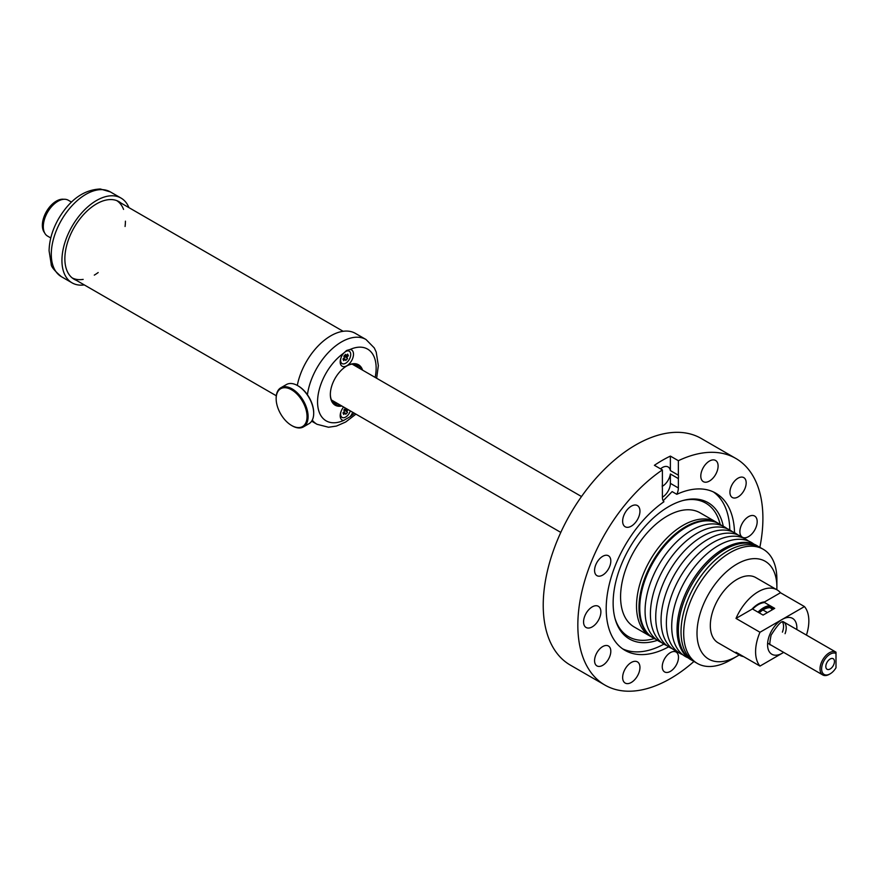<?xml version="1.0" encoding="UTF-8"?>
<svg xmlns="http://www.w3.org/2000/svg" width="880" height="880" viewBox="0 0 880 880"><rect width="100%" height="100%" fill="white"/><g stroke="black" fill="none" stroke-linecap="round" stroke-linejoin="round"><path stroke-width="1.32" d="M606.584 661.936A11.484 6.633 120 0 0 608.432 646.008A11.484 6.633 120 0 0 598.796 649.979A11.484 6.633 120 0 0 596.948 665.907A11.484 6.633 120 0 0 606.584 661.936M759.847 547.338A130.856 75.548 120 0 0 735.801 458.436L701.184 438.449A130.856 75.548 120 0 0 591.404 483.615A130.856 75.548 120 0 0 570.328 665.104L604.945 685.091A130.856 75.548 120 0 0 693.968 661.452M734.525 532.719A90.75 52.393 120 0 0 715.748 493.163A90.75 52.393 120 0 0 676.819 494.318A11.297 6.523 120 0 0 678.37 487.971L678.37 478.599A11.484 6.633 120 0 0 678.491 477.048A11.484 6.633 120 0 0 678.37 475.211L678.37 460.702A130.856 75.548 120 0 1 735.801 458.436M678.37 475.211L670.373 470.602L670.373 456.093A130.856 75.548 120 0 0 662.387 460.306A130.856 75.548 120 0 0 654.401 465.311L662.387 469.92L662.387 484.44A11.484 6.633 120 0 0 662.255 485.98A11.484 6.633 120 0 0 662.387 487.817L662.387 497.2A11.297 6.523 120 0 0 663.927 501.754A90.75 52.393 120 0 0 639.606 524.491A90.75 52.393 120 0 0 624.998 650.353A90.75 52.393 120 0 0 668.646 646.833M662.387 469.92A130.856 75.548 120 0 0 626.01 503.602A130.856 75.548 120 0 0 604.945 685.091M744.381 520.267A12.243 7.062 120 0 0 742.412 537.24A12.243 7.062 120 0 0 752.675 533.016A12.243 7.062 120 0 0 754.644 516.043A12.243 7.062 120 0 0 744.381 520.267M718.102 466.29A12.243 7.062 120 0 0 715.572 460.449A12.243 7.062 120 0 0 706.233 463.628A12.243 7.062 120 0 0 700.799 475.805A12.243 7.062 120 0 0 703.329 481.646A12.243 7.062 120 0 0 712.668 478.467A12.243 7.062 120 0 0 718.102 466.29M635.8 505.032A12.243 7.062 120 0 0 624.492 513.92A12.243 7.062 120 0 0 625.185 526.768A12.243 7.062 120 0 0 626.802 527.296A12.243 7.062 120 0 0 638.099 518.419A12.243 7.062 120 0 0 637.417 505.571A12.243 7.062 120 0 0 635.8 505.032M588.071 610.511A12.243 7.062 120 0 0 586.102 627.484A12.243 7.062 120 0 0 596.376 623.26A12.243 7.062 120 0 0 598.345 606.287A12.243 7.062 120 0 0 588.071 610.511M622.644 677.237A12.243 7.062 120 0 0 625.185 683.067A12.243 7.062 120 0 0 634.513 679.888A12.243 7.062 120 0 0 639.947 667.711A12.243 7.062 120 0 0 637.417 661.87A12.243 7.062 120 0 0 628.078 665.049A12.243 7.062 120 0 0 622.644 677.237M678.491 657.536A11.484 6.633 120 0 0 676.115 652.058A11.484 6.633 120 0 0 667.359 655.039A11.484 6.633 120 0 0 662.255 666.468A11.484 6.633 120 0 0 664.631 671.946A11.484 6.633 120 0 0 673.398 668.965A11.484 6.633 120 0 0 678.491 657.536M734.162 481.58A11.484 6.633 120 0 0 732.314 497.508A11.484 6.633 120 0 0 741.95 493.548A11.484 6.633 120 0 0 743.798 477.62A11.484 6.633 120 0 0 734.162 481.58M598.466 576.158A11.484 6.633 120 0 0 609.081 567.82A11.484 6.633 120 0 0 608.432 555.764A11.484 6.633 120 0 0 606.925 555.269A11.484 6.633 120 0 0 596.31 563.607A11.484 6.633 120 0 0 596.948 575.663A11.484 6.633 120 0 0 598.466 576.158M670.373 456.093L678.37 460.702M662.387 497.2A11.297 6.523 120 0 0 670.373 483.362L670.373 473.979L678.37 478.599M663.179 500.753L672.122 491.601L676.819 494.318M729.828 529.991A90.75 52.393 120 0 0 713.339 491.909M622.71 648.89A90.75 52.393 120 0 0 663.927 644.127M670.373 470.602A11.484 6.633 120 0 0 668.129 466.961A11.484 6.633 120 0 0 660.528 468.853M662.255 486.354A11.484 6.633 120 0 0 670.373 473.979M657.415 640.31A78.705 45.441 -60 0 1 615.197 619.113A78.705 45.441 -60 0 1 642.103 529.848A78.705 45.441 -60 0 1 683.793 500.291A78.705 45.441 -60 0 1 723.261 526.262M720.181 524.447A77.143 44.539 120 0 0 682.836 500.544M614.933 618.167A77.143 44.539 120 0 0 654.313 638.55M717.288 522.797A65.901 38.049 120 0 0 716.078 522.049L700.128 512.842A65.901 38.049 120 0 0 644.842 535.59A65.901 38.049 120 0 0 634.227 626.989L650.177 636.196A65.901 38.049 120 0 0 651.431 636.867M716.078 522.049A65.901 38.049 120 0 0 660.781 544.797A65.901 38.049 120 0 0 650.177 636.196M664.015 546.667A65.901 38.049 120 0 0 653.4 638.055A65.901 38.049 120 0 0 656.172 639.408A65.901 38.049 -60 0 1 657.778 554.983A65.901 38.049 -60 0 1 721.853 525.635A65.901 38.049 120 0 0 719.301 523.908A65.901 38.049 120 0 0 664.015 546.667M719.301 523.908L718.531 523.468A65.901 38.049 120 0 0 663.245 546.216A65.901 38.049 120 0 0 652.641 637.615L653.4 638.055M757.24 545.831A65.901 38.049 120 0 0 695.057 576.499A65.901 38.049 120 0 0 691.35 659.945M688.127 657.855A65.901 38.049 -60 0 1 689.733 573.43A65.901 38.049 -60 0 1 753.808 544.082M682.803 654.775A65.901 38.049 -60 0 1 684.409 570.35A65.901 38.049 -60 0 1 748.484 541.013M677.479 651.706A65.901 38.049 -60 0 1 679.085 567.281A65.901 38.049 -60 0 1 743.16 537.933M672.155 648.626A65.901 38.049 -60 0 1 673.75 564.201A65.901 38.049 -60 0 1 737.836 534.864M666.82 645.557A65.901 38.049 -60 0 1 668.426 561.132A65.901 38.049 -60 0 1 732.512 531.784M661.496 642.477A65.901 38.049 -60 0 1 663.102 558.052A65.901 38.049 -60 0 1 727.188 528.715M771.639 607.915A19.58 11.308 -60 0 1 772.794 609.477M759.253 612.876A19.58 11.308 -60 0 1 773.366 608.608A19.58 11.308 -60 0 1 773.817 608.894M770.242 607.706A18.832 10.868 -60 0 1 772.2 609.829M50.776 237.952L47.586 236.115A20.713 11.957 -60 0 1 44.33 219.813A20.713 11.957 -60 0 1 68.299 200.233L71.489 202.081M758.626 612.513A20.713 11.957 -60 0 1 772.189 606.914A20.713 11.957 120 0 0 758.626 612.513M44.517 232.694A19.767 11.418 -60 0 1 45.111 214.126A19.767 11.418 -60 0 1 63.8 199.287M769.978 605.638A21.846 12.606 120 0 0 757.999 612.15M764.654 602.569A21.846 12.606 120 0 0 752.675 609.081M739.167 654.962A56.485 32.615 -60 0 1 736.945 656.315A56.485 32.615 -60 0 1 698.72 645.623A56.485 32.615 -60 0 1 725.373 572.726A56.485 32.615 -60 0 1 775.17 574.761A56.485 32.615 -60 0 1 776.886 587.136A56.485 32.615 -60 0 1 776.82 589.732M736.945 656.315L730.29 660.154A65.901 38.049 -60 0 1 697.334 663.421A65.901 38.049 -60 0 1 685.685 647.68A65.901 38.049 -60 0 1 706.343 574.013A65.901 38.049 -60 0 1 763.235 549.274A65.901 38.049 -60 0 1 774.895 565.015A65.901 38.049 -60 0 1 776.886 579.447L776.886 587.136M763.235 549.274L760.573 547.745A65.901 38.049 120 0 0 703.681 572.473A65.901 38.049 120 0 0 683.023 646.151A65.901 38.049 120 0 0 694.672 661.881L697.334 663.421M693.374 661.067A65.901 38.049 -60 0 1 692.01 660.341A65.901 38.049 -60 0 1 680.361 644.611A65.901 38.049 -60 0 1 701.019 570.933A65.901 38.049 -60 0 1 757.911 546.205A65.901 38.049 -60 0 1 759.22 547.019M757.911 546.205L756.58 545.435A65.901 38.049 120 0 0 699.688 570.163A65.901 38.049 120 0 0 679.03 643.841A65.901 38.049 120 0 0 690.679 659.582L692.01 660.341M764.632 601.898A22.594 13.046 120 0 0 751.861 609.268M376.64 378.257L378.345 365.629L376.211 352.088L374.275 347.93L366.003 339.504L355.344 333.355A48.95 28.259 120 0 0 314.281 350.251A48.95 28.259 120 0 0 297.297 385.429M361.185 369.336A22.594 13.046 120 0 0 357.61 365.101A22.594 13.046 120 0 0 346.577 366.069M358.259 367.642A22.594 13.046 120 0 0 356.048 364.419M330.341 394.196A22.594 13.046 120 0 0 335.016 404.228A22.594 13.046 120 0 0 340.472 405.207M333.652 403.227A22.594 13.046 120 0 0 337.546 403.513M362.593 370.15A23.342 13.475 120 0 0 346.852 365.915A23.342 13.475 120 0 0 338.932 372.812A23.342 13.475 120 0 0 330.341 394.504A23.342 13.475 120 0 0 341.88 406.021M343.618 407.022A9.416 5.434 120 0 0 340.186 415.723A9.416 5.434 120 0 0 343.596 420.464L350.097 416.713A9.416 5.434 120 0 0 352.671 412.247M343.662 366.652A9.416 5.434 120 0 0 352.671 358.424A9.416 5.434 120 0 0 350.097 349.481L346.808 350.405L343.596 353.232A9.416 5.434 120 0 0 340.186 361.911A9.416 5.434 120 0 0 343.662 366.652M73.623 278.751A44.814 25.872 -60 0 1 72.853 278.432M117.579 200.959A44.814 25.872 -60 0 1 118.25 201.465M84.304 284.922A48.95 28.259 -60 0 1 79.948 285.12A48.95 28.259 -60 0 1 72.072 282.854A48.95 28.259 -60 0 1 68.838 232.507A48.95 28.259 -60 0 1 113.146 195.8A48.95 28.259 -60 0 1 121.022 198.066A48.95 28.259 -60 0 1 128.931 207.625M76.285 280.291A44.814 25.872 -60 0 1 74.14 279.268A44.814 25.872 -60 0 1 71.181 233.178A44.814 25.872 -60 0 1 111.738 199.584A44.814 25.872 -60 0 1 118.954 201.652A44.814 25.872 -60 0 1 120.912 203.005M356.202 366.454A21.56 12.452 120 0 0 353.716 364.045M332.156 401.379A21.56 12.452 120 0 0 335.489 402.336M343.123 331.287L116.809 200.629L343.123 331.287M276.287 395.769L72.182 277.926L276.287 395.769M116.732 200.607A44.627 25.762 -60 0 1 123.563 209.407M125.433 221.177A44.627 25.762 -60 0 1 125.07 226.49M98.175 272.547A44.627 25.762 -60 0 1 94.292 275.121M83.16 279.389A44.627 25.762 -60 0 1 72.127 277.871M283.987 418.77A21.846 12.606 60 0 1 276.155 398.728A21.846 12.606 60 0 1 299.2 396.517A21.846 12.606 60 0 1 306.526 420.816A21.846 12.606 60 0 1 291.599 425.48A21.846 12.606 60 0 1 283.987 418.77M276.155 398.431A22.594 13.046 60 0 1 276.155 398.112A22.594 13.046 60 0 1 280.83 387.772A22.594 13.046 60 0 1 300.003 395.835A22.594 13.046 60 0 1 303.424 426.91A22.594 13.046 60 0 1 292.127 425.788A22.594 13.046 60 0 1 291.863 425.634M297.99 385.825A21.846 12.606 60 0 1 298.254 385.968A21.846 12.606 60 0 1 305.866 392.678A21.846 12.606 60 0 1 313.698 412.72A21.846 12.606 60 0 1 313.698 413.028M280.83 387.772L286.418 384.549A22.594 13.046 60 0 1 297.726 385.66A22.594 13.046 60 0 1 305.591 392.601A22.594 13.046 60 0 1 313.698 413.336A22.594 13.046 60 0 1 309.012 423.676L303.424 426.91M343.937 410.168L347.963 409.53M344.201 409.596L347.512 412.423L345.785 414.249L343.75 412.071M344.333 409.453L346.896 411.081L348.216 409.684M347.512 412.423L346.896 411.081M344.96 408.793L346.181 409.508L345.565 408.155L343.849 409.97L344.454 411.323L342.98 412.885L343.695 414.458L343.123 412.731M343.695 414.458L345.169 412.896M346.181 409.508L346.797 408.859M350.306 410.883A7.15 4.136 -60 0 1 342.1 417.395A7.15 4.136 -60 0 1 340.648 413.479A7.15 4.136 -60 0 1 341.187 411.114M340.241 414.7A7.15 4.136 120 0 0 341.671 417.153A7.15 4.136 120 0 0 341.891 417.263M343.937 356.356L348.37 355.707L347.655 354.134L346.181 355.696L344.96 354.992M344.201 355.784L347.512 358.622L345.785 360.437L343.75 358.27M344.333 355.652L346.896 357.269L348.37 355.707M347.512 358.622L346.896 357.269M346.181 355.696L345.565 354.343L343.849 356.169L344.454 357.511L342.98 359.073L343.695 360.646L343.123 358.93M343.695 360.646L345.169 359.095M343.354 353.54A7.15 4.136 -60 0 1 349.25 351.197A7.15 4.136 -60 0 1 350.702 355.113A7.15 4.136 -60 0 1 347.358 361.933A7.15 4.136 -60 0 1 342.1 363.594A7.15 4.136 -60 0 1 340.648 359.678A7.15 4.136 -60 0 1 341.187 357.302M340.241 360.899A7.15 4.136 120 0 0 341.671 363.341A7.15 4.136 120 0 0 341.891 363.451M349.03 351.087A7.15 4.136 120 0 0 348.832 350.955A7.15 4.136 120 0 0 345.983 350.944M764.06 602.228A22.286 12.87 120 0 0 752.433 608.938L763.081 615.087L768.9 611.732L774.708 608.377L764.06 602.228L780.483 592.746A37.653 21.736 120 0 0 777.073 589.875A37.653 21.736 120 0 0 758.252 591.745A37.653 21.736 120 0 0 736.01 618.42L759.979 632.258L782.21 619.421A20.713 11.957 120 0 0 782.21 619.421L804.452 606.573A37.653 21.736 120 0 1 806.443 635.096M783.673 652.388L759.979 666.083A37.653 21.736 120 0 1 759.979 632.258M780.483 592.746L804.452 606.573M777.073 589.875L755.777 577.577A37.653 21.736 120 0 0 736.945 579.447A37.653 21.736 120 0 0 712.349 612.634A37.653 21.736 120 0 0 718.113 642.807L739.42 655.105A37.653 21.736 120 0 0 743.6 656.623M759.979 666.083L736.01 652.245A37.653 21.736 120 0 0 739.42 655.105M736.01 618.42L752.433 608.938M836 653.477L836 667.766A12.045 6.952 120 0 1 830.137 673.838L829.345 674.3A13.178 7.612 120 0 1 822.756 674.949A13.178 7.612 120 0 1 820.028 668.921A13.178 7.612 120 0 1 825.781 655.655A13.178 7.612 120 0 1 835.934 652.124A13.178 7.612 120 0 1 836 652.168L836 653.477A12.045 6.952 120 0 0 826.771 656.909A12.045 6.952 120 0 0 821.623 668.921A12.045 6.952 120 0 0 830.137 673.838M833.932 664.202A6.105 3.52 120 0 0 833.195 658.713A6.105 3.52 120 0 0 826.353 663.795A6.105 3.52 120 0 0 827.09 669.284A6.105 3.52 120 0 0 833.932 664.202M835.868 652.091L798.193 630.333M678.37 487.971L670.373 483.362M366.003 339.504A48.95 28.259 120 0 0 324.929 356.4A48.95 28.259 120 0 0 307.417 394.746M343.596 353.232A41.426 23.914 120 0 0 332.805 363.396A41.426 23.914 120 0 0 318.109 408.1A41.426 23.914 120 0 0 343.596 420.464M350.097 416.713A41.426 23.914 120 0 0 354.431 413.27M375.144 377.388A41.426 23.914 120 0 0 350.097 349.481M312.257 420.145A48.95 28.259 120 0 0 317.042 424.292L328.526 427.24L336.424 426.074L345.675 422.015L355.938 414.139M72.072 282.854L61.424 276.705A48.95 28.259 -60 0 1 58.19 226.358A48.95 28.259 -60 0 1 102.498 189.651A48.95 28.259 -60 0 1 110.374 191.917L121.022 198.066M782.408 632.148A13.178 7.612 120 0 0 782.529 622.028M835.934 652.124L783.552 621.885A13.178 7.612 -60 0 1 785.07 633.688M796.796 629.53A20.713 11.957 120 0 0 782.232 619.41A20.713 11.957 120 0 0 769.362 635.646A20.713 11.957 120 0 0 782.21 653.235A20.713 11.957 120 0 0 783.607 652.355M581.515 496.54L352.154 364.122M560.802 532.411L331.441 399.993M311.652 421.179L317.042 424.292M61.424 276.705C54.34 270.622 50.93 266.42 51.205 264.088L49.082 250.778C49.324 240.141 52.492 229.46 58.575 218.746C69.982 199.606 83.908 189.695 100.342 189.002L110.374 191.917M276.155 398.728L276.155 398.112M313.698 412.72L313.698 413.336M783.475 621.841L783.585 621.885C781.781 620.4 777.612 624.833 771.089 635.184C769.67 642.444 769.439 645.623 770.396 644.743L770.297 644.666M762.927 609.972L767.437 612.579M767.635 643.126L822.756 674.949"/></g></svg>
